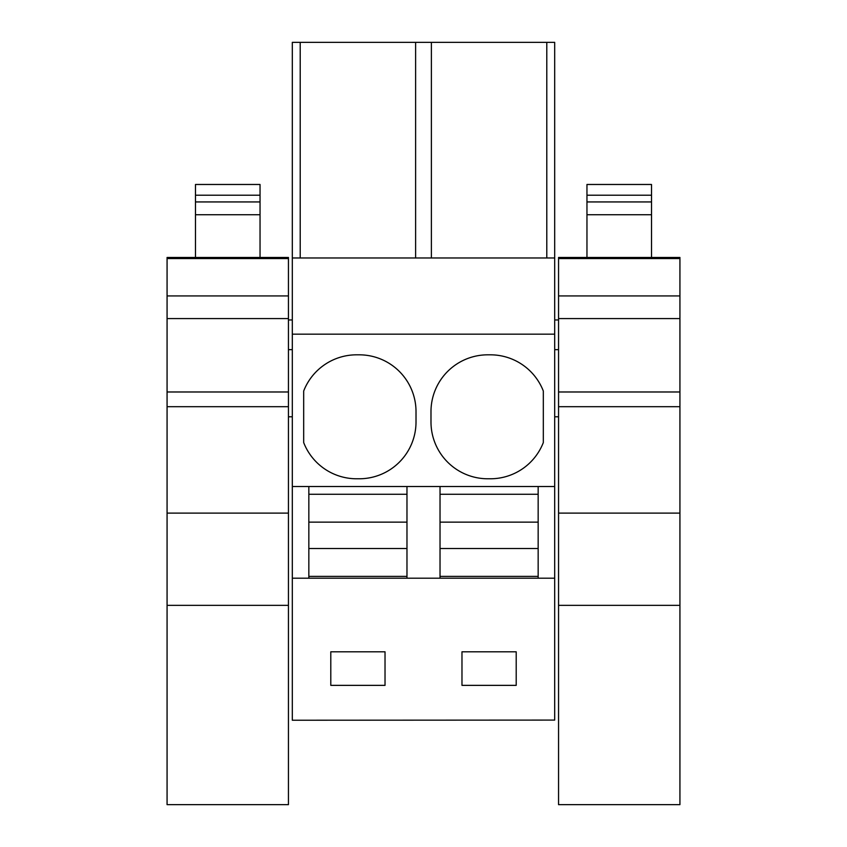<?xml version="1.0" encoding="UTF-8"?>
<svg xmlns="http://www.w3.org/2000/svg" width="847" height="847" viewBox="0 0 847 847"><rect width="100%" height="100%" fill="white"/><g stroke="black" fill="none" stroke-linecap="round" stroke-linejoin="round"><path stroke-width="1.27" d="M292.31 720.225L554.69 720.088L292.31 720.225M292.31 257.975L554.69 257.975L554.69 42.35L292.31 42.35L292.31 720.088M292.31 578.194L554.69 578.194L554.69 720.088M516.204 685.361L516.204 651.798L461.975 651.798L461.975 685.361L516.204 685.361M385.025 685.361L385.025 651.798L330.796 651.798L330.796 685.361L385.025 685.361M292.31 486.517L308.837 486.517L308.837 522.144L406.973 522.144L406.973 548.517L406.973 486.517L308.837 486.517M308.837 578.194L308.837 576.384L406.973 576.384L406.973 578.194M406.973 576.384L406.973 548.517L308.837 548.517L308.837 522.144L308.837 576.384M406.973 486.517L554.69 486.517L554.69 578.194M292.31 334.163L554.69 334.163L554.69 486.517M487.798 354.819A56.813 56.813 0 0 0 430.985 411.631L430.985 421.965A56.813 56.813 0 0 0 487.798 478.777L490.381 478.777A56.813 56.813 0 0 0 543.319 442.579L543.319 391.018A56.813 56.813 0 0 0 490.381 354.819L487.798 354.819M356.619 478.777L359.202 478.777A56.813 56.813 0 0 0 416.015 421.965L416.015 411.631A56.813 56.813 0 0 0 359.202 354.819L356.619 354.819A56.813 56.813 0 0 0 303.681 391.018L303.681 442.579A56.813 56.813 0 0 0 356.619 478.777M554.69 257.975L554.69 334.163M300.209 42.35L300.209 257.975M292.31 416.798L288.446 416.798M292.31 349.652L288.446 349.652M167.071 395.21L167.071 322.167M292.31 319.954L288.446 319.954M440.027 578.194L440.027 576.384L538.163 576.384L538.163 578.194M440.027 576.384L440.027 522.144L538.163 522.144L538.163 548.517L538.163 486.517M538.163 576.384L538.163 548.517L440.027 548.517L440.027 486.517M431.388 42.35L431.388 257.975M415.612 42.35L415.612 257.975M546.791 42.35L546.791 257.975M558.554 349.652L554.69 349.652M558.554 416.798L554.69 416.798M558.554 319.954L554.69 319.954M679.929 395.21L679.929 322.167M308.837 494.267L406.973 494.267M440.027 494.267L538.163 494.267M195.477 201.935L195.477 214.736L260.04 214.736L260.04 201.935L195.477 201.935L195.477 184.477L260.04 184.477L260.04 195.212L195.477 195.212M195.477 214.736L195.477 257.467M260.04 214.736L260.04 257.467M260.04 201.935L260.04 195.212M288.446 391.981L167.071 391.981L167.071 257.467L288.446 257.467L288.446 804.65L167.071 804.65L167.071 513.113L288.446 513.113M167.071 391.981L167.071 513.113M586.96 201.935L586.96 214.736L651.523 214.736L651.523 201.935L586.96 201.935L586.96 184.477L651.523 184.477L651.523 195.212L586.96 195.212M586.96 214.736L586.96 257.467M651.523 214.736L651.523 257.467M651.523 201.935L651.523 195.212M679.929 391.981L558.554 391.981L558.554 257.467L679.929 257.467L679.929 804.65L558.554 804.65L558.554 513.113L679.929 513.113M558.554 391.981L558.554 513.113M167.071 605.34L288.446 605.34M167.071 406.698L288.446 406.698M167.071 318.578L288.446 318.578M167.071 295.931L288.446 295.931M167.071 258.579L288.446 258.579M558.554 605.34L679.929 605.34M558.554 406.698L679.929 406.698M558.554 318.578L679.929 318.578M558.554 295.931L679.929 295.931M558.554 258.579L679.929 258.579"/></g></svg>
